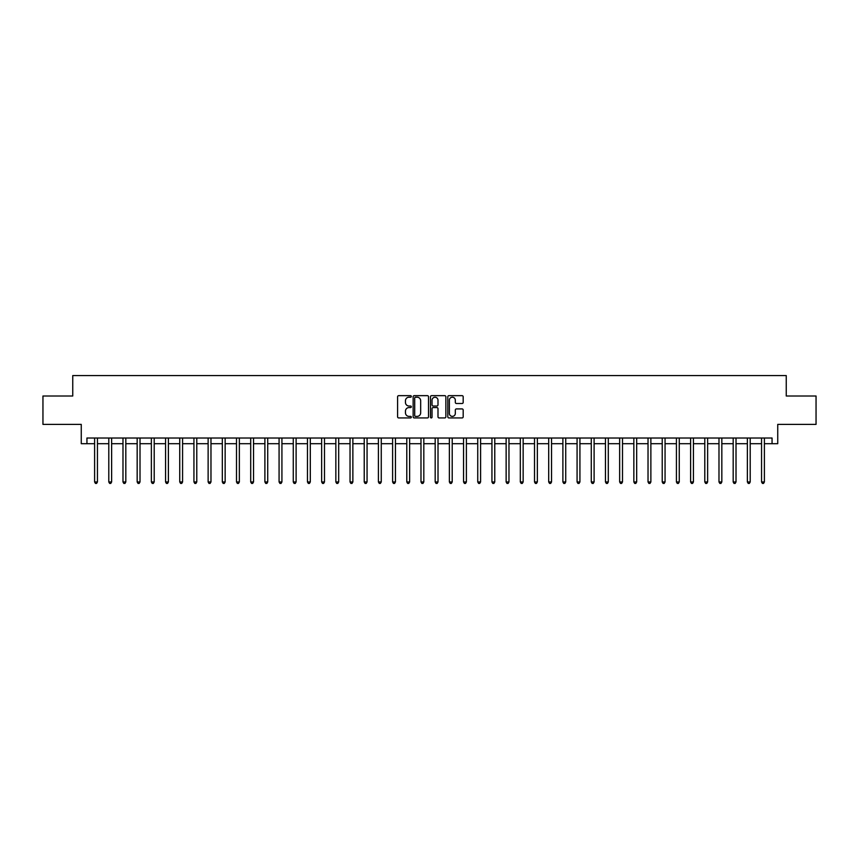 <?xml version="1.0" encoding="UTF-8"?>
<svg xmlns="http://www.w3.org/2000/svg" width="859" height="859" viewBox="0 0 859 859"><rect width="100%" height="100%" fill="white"/><g stroke="black" fill="none" stroke-linecap="round" stroke-linejoin="round"><path stroke-width="1.29" d="M411.332 396.428A0.784 0.784 0 0 0 410.559 395.655L398.716 395.655A1.117 1.117 0 0 0 397.599 396.761L397.599 416.819A1.117 1.117 0 0 0 398.716 417.936L410.559 417.936A0.784 0.784 0 0 0 411.332 417.163A0.784 0.784 0 0 0 410.559 416.379L409.024 416.379A3.565 3.565 0 0 1 405.459 412.814L405.459 411.139A3.565 3.565 0 0 1 409.024 407.574L410.559 407.574A0.784 0.784 0 0 0 411.332 406.79A0.784 0.784 0 0 0 410.559 406.017L409.024 406.017A3.565 3.565 0 0 1 405.459 402.452L405.459 400.777A3.565 3.565 0 0 1 409.024 397.212L410.559 397.212A0.784 0.784 0 0 0 411.332 396.428M462.067 403.505A1.117 1.117 0 0 0 463.184 402.399L463.184 396.761A1.117 1.117 0 0 0 462.067 395.655L448.913 395.655A1.117 1.117 0 0 0 447.807 396.761L447.807 416.819A1.117 1.117 0 0 0 448.913 417.936L462.067 417.936A1.117 1.117 0 0 0 463.184 416.819L463.184 410.022A1.117 1.117 0 0 0 462.067 408.916L456.44 408.916A1.117 1.117 0 0 0 455.324 410.022L455.324 413.394A2.985 2.985 0 0 1 452.339 416.379A2.985 2.985 0 0 1 449.364 413.394L449.364 400.197A2.985 2.985 0 0 1 452.339 397.212A2.985 2.985 0 0 1 455.324 400.197L455.324 402.399A1.117 1.117 0 0 0 456.44 403.505L462.067 403.505M86.942 443.695L86.942 438.015L772.058 438.015L772.058 443.695L777.739 443.695L777.739 424.389L816.05 424.389L816.05 396.01L786.253 396.01L786.253 375.576L72.747 375.576L72.747 396.01L42.95 396.01L42.95 424.389L81.261 424.389L81.261 443.695L94.608 443.695M428.523 396.761A1.117 1.117 0 0 0 427.406 395.655L414.263 395.655A1.117 1.117 0 0 0 413.147 396.761L413.147 416.819A1.117 1.117 0 0 0 414.263 417.936L427.406 417.936A1.117 1.117 0 0 0 428.523 416.819L428.523 396.761M431.594 395.655L444.737 395.655A1.117 1.117 0 0 1 445.853 396.761L445.853 416.819A1.117 1.117 0 0 1 444.737 417.936L439.11 417.936A1.117 1.117 0 0 1 437.993 416.819L437.993 408.691A1.117 1.117 0 0 0 436.887 407.574L433.151 407.574A1.117 1.117 0 0 0 432.034 408.691L432.034 417.163A0.784 0.784 0 0 1 431.25 417.936A0.784 0.784 0 0 1 430.477 417.163L430.477 396.761A1.117 1.117 0 0 1 431.594 395.655M97.443 443.695L108.792 443.695M111.627 443.695L122.987 443.695M125.822 443.695L137.172 443.695M140.017 443.695L151.367 443.695M154.201 443.695L165.562 443.695M168.396 443.695L179.746 443.695M182.58 443.695L193.941 443.695M196.775 443.695L208.125 443.695M210.97 443.695L222.32 443.695M225.155 443.695L236.504 443.695M239.35 443.695L250.699 443.695M253.534 443.695L264.894 443.695M267.729 443.695L279.078 443.695M281.924 443.695L293.273 443.695M296.108 443.695L307.458 443.695M310.303 443.695L321.653 443.695M324.487 443.695L335.848 443.695M338.682 443.695L350.032 443.695M352.866 443.695L364.227 443.695M367.061 443.695L378.411 443.695M381.256 443.695L392.606 443.695M395.441 443.695L406.79 443.695M409.636 443.695L420.985 443.695M423.82 443.695L435.18 443.695M438.015 443.695L449.364 443.695M452.21 443.695L463.559 443.695M466.394 443.695L477.744 443.695M480.589 443.695L491.939 443.695M494.773 443.695L506.134 443.695M508.968 443.695L520.318 443.695M523.152 443.695L534.513 443.695M537.347 443.695L548.697 443.695M551.542 443.695L562.892 443.695M565.727 443.695L577.076 443.695M579.922 443.695L591.271 443.695M594.106 443.695L605.466 443.695M608.301 443.695L619.65 443.695M622.496 443.695L633.845 443.695M636.68 443.695L648.03 443.695M650.875 443.695L662.225 443.695M665.059 443.695L676.42 443.695M679.254 443.695L690.604 443.695M693.438 443.695L704.799 443.695M707.633 443.695L718.983 443.695M721.828 443.695L733.178 443.695M736.013 443.695L747.373 443.695M750.208 443.695L761.557 443.695M764.392 443.695L772.058 443.695M415.488 397.212A0.784 0.784 0 0 0 414.704 397.996L414.704 415.595A0.784 0.784 0 0 0 415.488 416.379L417.098 416.379A3.565 3.565 0 0 0 420.674 412.814L420.674 400.777A3.565 3.565 0 0 0 417.098 397.212L415.488 397.212M437.993 400.251A2.985 2.985 0 0 0 435.019 397.266A2.985 2.985 0 0 0 432.034 400.251L432.034 404.9A1.117 1.117 0 0 0 433.151 406.017L436.887 406.017A1.117 1.117 0 0 0 437.993 404.9L437.993 400.251M97.582 438.015L97.529 438.154A1.138 1.138 90.8 0 0 97.443 438.584L97.443 481.953L94.608 481.953L94.608 438.584A1.138 1.138 90.8 0 0 94.522 438.154L94.469 438.015M97.443 481.953L96.595 483.424L95.456 483.424L94.608 481.953M111.777 438.015L111.713 438.154A1.138 1.138 90.8 0 0 111.627 438.584L111.627 481.953L108.792 481.953L108.792 438.584A1.138 1.138 90.8 0 0 108.717 438.154L108.653 438.015M111.627 481.953L110.779 483.424L109.641 483.424L108.792 481.953M125.962 438.015L125.908 438.154A1.138 1.138 90.8 0 0 125.822 438.584L125.822 481.953L122.987 481.953L122.987 438.584A1.138 1.138 90.8 0 0 122.901 438.154L122.848 438.015M125.822 481.953L124.974 483.424L123.836 483.424L122.987 481.953M140.157 438.015L140.092 438.154A1.138 1.138 90.8 0 0 140.017 438.584L140.017 481.953L137.172 481.953L137.172 438.584A1.138 1.138 90.8 0 0 137.096 438.154L137.032 438.015M140.017 481.953L139.158 483.424L138.031 483.424L137.172 481.953M154.341 438.015L154.287 438.154A1.138 1.138 90.8 0 0 154.201 438.584L154.201 481.953L151.367 481.953L151.367 438.584A1.138 1.138 90.8 0 0 151.281 438.154L151.227 438.015M154.201 481.953L153.353 483.424L152.215 483.424L151.367 481.953M168.536 438.015L168.471 438.154A1.138 1.138 90.8 0 0 168.396 438.584L168.396 481.953L165.562 481.953L165.562 438.584A1.138 1.138 90.8 0 0 165.476 438.154L165.411 438.015M168.396 481.953L167.548 483.424L166.41 483.424L165.562 481.953M182.72 438.015L182.666 438.154A1.138 1.138 90.8 0 0 182.58 438.584L182.58 481.953L179.746 481.953L179.746 438.584A1.138 1.138 90.8 0 0 179.66 438.154L179.606 438.015M182.58 481.953L181.732 483.424L180.594 483.424L179.746 481.953M196.915 438.015L196.861 438.154A1.138 1.138 90.8 0 0 196.775 438.584L196.775 481.953L193.941 481.953L193.941 438.584A1.138 1.138 90.8 0 0 193.855 438.154L193.801 438.015M196.775 481.953L195.927 483.424L194.789 483.424L193.941 481.953M211.11 438.015L211.046 438.154A1.138 1.138 90.8 0 0 210.97 438.584L210.97 481.953L208.125 481.953L208.125 438.584A1.138 1.138 90.8 0 0 208.05 438.154L207.985 438.015M210.97 481.953L210.111 483.424L208.984 483.424L208.125 481.953M225.294 438.015L225.241 438.154A1.138 1.138 90.8 0 0 225.155 438.584L225.155 481.953L222.32 481.953L222.32 438.584A1.138 1.138 90.8 0 0 222.234 438.154L222.18 438.015M225.155 481.953L224.306 483.424L223.168 483.424L222.32 481.953M239.489 438.015L239.425 438.154A1.138 1.138 90.8 0 0 239.35 438.584L239.35 481.953L236.504 481.953L236.504 438.584A1.138 1.138 90.8 0 0 236.429 438.154L236.365 438.015M239.35 481.953L238.491 483.424L237.363 483.424L236.504 481.953M253.673 438.015L253.62 438.154A1.138 1.138 90.8 0 0 253.534 438.584L253.534 481.953L250.699 481.953L250.699 438.584A1.138 1.138 90.8 0 0 250.613 438.154L250.56 438.015M253.534 481.953L252.686 483.424L251.547 483.424L250.699 481.953M267.868 438.015L267.815 438.154A1.138 1.138 90.8 0 0 267.729 438.584L267.729 481.953L264.894 481.953L264.894 438.584A1.138 1.138 90.8 0 0 264.808 438.154L264.755 438.015M267.729 481.953L266.881 483.424L265.742 483.424L264.894 481.953M282.063 438.015L281.999 438.154A1.138 1.138 90.8 0 0 281.924 438.584L281.924 481.953L279.078 481.953L279.078 438.584A1.138 1.138 90.8 0 0 279.003 438.154L278.939 438.015M281.924 481.953L281.065 483.424L279.927 483.424L279.078 481.953M296.248 438.015L296.194 438.154A1.138 1.138 90.8 0 0 296.108 438.584L296.108 481.953L293.273 481.953L293.273 438.584A1.138 1.138 90.8 0 0 293.187 438.154L293.134 438.015M296.108 481.953L295.26 483.424L294.122 483.424L293.273 481.953M310.443 438.015L310.378 438.154A1.138 1.138 90.8 0 0 310.303 438.584L310.303 481.953L307.458 481.953L307.458 438.584A1.138 1.138 90.8 0 0 307.382 438.154L307.318 438.015M310.303 481.953L309.444 483.424L308.317 483.424L307.458 481.953M324.627 438.015L324.573 438.154A1.138 1.138 90.8 0 0 324.487 438.584L324.487 481.953L321.653 481.953L321.653 438.584A1.138 1.138 90.8 0 0 321.567 438.154L321.513 438.015M324.487 481.953L323.639 483.424L322.501 483.424L321.653 481.953M338.822 438.015L338.757 438.154A1.138 1.138 90.8 0 0 338.682 438.584L338.682 481.953L335.848 481.953L335.848 438.584A1.138 1.138 90.8 0 0 335.762 438.154L335.697 438.015M338.682 481.953L337.834 483.424L336.696 483.424L335.848 481.953M353.006 438.015L352.952 438.154A1.138 1.138 90.8 0 0 352.866 438.584L352.866 481.953L350.032 481.953L350.032 438.584A1.138 1.138 90.8 0 0 349.946 438.154L349.892 438.015M352.866 481.953L352.018 483.424L350.88 483.424L350.032 481.953M367.201 438.015L367.147 438.154A1.138 1.138 90.8 0 0 367.061 438.584L367.061 481.953L364.227 481.953L364.227 438.584A1.138 1.138 90.8 0 0 364.141 438.154L364.087 438.015M367.061 481.953L366.213 483.424L365.075 483.424L364.227 481.953M381.396 438.015L381.332 438.154A1.138 1.138 90.8 0 0 381.256 438.584L381.256 481.953L378.411 481.953L378.411 438.584A1.138 1.138 90.8 0 0 378.336 438.154L378.271 438.015M381.256 481.953L380.397 483.424L379.27 483.424L378.411 481.953M395.58 438.015L395.527 438.154A1.138 1.138 90.8 0 0 395.441 438.584L395.441 481.953L392.606 481.953L392.606 438.584A1.138 1.138 90.8 0 0 392.52 438.154L392.466 438.015M395.441 481.953L394.592 483.424L393.454 483.424L392.606 481.953M409.775 438.015L409.711 438.154A1.138 1.138 90.8 0 0 409.636 438.584L409.636 481.953L406.79 481.953L406.79 438.584A1.138 1.138 90.8 0 0 406.715 438.154L406.651 438.015M409.636 481.953L408.777 483.424L407.649 483.424L406.79 481.953M423.959 438.015L423.906 438.154A1.138 1.138 90.8 0 0 423.82 438.584L423.82 481.953L420.985 481.953L420.985 438.584A1.138 1.138 90.8 0 0 420.899 438.154L420.846 438.015M423.82 481.953L422.972 483.424L421.833 483.424L420.985 481.953M438.154 438.015L438.101 438.154A1.138 1.138 90.8 0 0 438.015 438.584L438.015 481.953L435.18 481.953L435.18 438.584A1.138 1.138 90.8 0 0 435.094 438.154L435.041 438.015M438.015 481.953L437.167 483.424L436.028 483.424L435.18 481.953M452.349 438.015L452.285 438.154A1.138 1.138 90.8 0 0 452.21 438.584L452.21 481.953L449.364 481.953L449.364 438.584A1.138 1.138 90.8 0 0 449.289 438.154L449.225 438.015M452.21 481.953L451.351 483.424L450.223 483.424L449.364 481.953M466.534 438.015L466.48 438.154A1.138 1.138 90.8 0 0 466.394 438.584L466.394 481.953L463.559 481.953L463.559 438.584A1.138 1.138 90.8 0 0 463.473 438.154L463.42 438.015M466.394 481.953L465.546 483.424L464.408 483.424L463.559 481.953M480.729 438.015L480.664 438.154A1.138 1.138 90.8 0 0 480.589 438.584L480.589 481.953L477.744 481.953L477.744 438.584A1.138 1.138 90.8 0 0 477.668 438.154L477.604 438.015M480.589 481.953L479.73 483.424L478.603 483.424L477.744 481.953M494.913 438.015L494.859 438.154A1.138 1.138 90.8 0 0 494.773 438.584L494.773 481.953L491.939 481.953L491.939 438.584A1.138 1.138 90.8 0 0 491.853 438.154L491.799 438.015M494.773 481.953L493.925 483.424L492.787 483.424L491.939 481.953M509.108 438.015L509.054 438.154A1.138 1.138 90.8 0 0 508.968 438.584L508.968 481.953L506.134 481.953L506.134 438.584A1.138 1.138 90.8 0 0 506.048 438.154L505.994 438.015M508.968 481.953L508.12 483.424L506.982 483.424L506.134 481.953M523.303 438.015L523.238 438.154A1.138 1.138 90.8 0 0 523.152 438.584L523.152 481.953L520.318 481.953L520.318 438.584A1.138 1.138 90.8 0 0 520.243 438.154L520.178 438.015M523.152 481.953L522.304 483.424L521.166 483.424L520.318 481.953M537.487 438.015L537.433 438.154A1.138 1.138 90.8 0 0 537.347 438.584L537.347 481.953L534.513 481.953L534.513 438.584A1.138 1.138 90.8 0 0 534.427 438.154L534.373 438.015M537.347 481.953L536.499 483.424L535.361 483.424L534.513 481.953M551.682 438.015L551.618 438.154A1.138 1.138 90.8 0 0 551.542 438.584L551.542 481.953L548.697 481.953L548.697 438.584A1.138 1.138 90.8 0 0 548.622 438.154L548.557 438.015M551.542 481.953L550.683 483.424L549.556 483.424L548.697 481.953M565.866 438.015L565.813 438.154A1.138 1.138 90.8 0 0 565.727 438.584L565.727 481.953L562.892 481.953L562.892 438.584A1.138 1.138 90.8 0 0 562.806 438.154L562.752 438.015M565.727 481.953L564.878 483.424L563.74 483.424L562.892 481.953M580.061 438.015L579.997 438.154A1.138 1.138 90.8 0 0 579.922 438.584L579.922 481.953L577.076 481.953L577.076 438.584A1.138 1.138 90.8 0 0 577.001 438.154L576.937 438.015M579.922 481.953L579.073 483.424L577.935 483.424L577.076 481.953M594.245 438.015L594.192 438.154A1.138 1.138 90.8 0 0 594.106 438.584L594.106 481.953L591.271 481.953L591.271 438.584A1.138 1.138 90.8 0 0 591.185 438.154L591.132 438.015M594.106 481.953L593.258 483.424L592.119 483.424L591.271 481.953M608.44 438.015L608.387 438.154A1.138 1.138 90.8 0 0 608.301 438.584L608.301 481.953L605.466 481.953L605.466 438.584A1.138 1.138 90.8 0 0 605.38 438.154L605.327 438.015M608.301 481.953L607.453 483.424L606.314 483.424L605.466 481.953M622.635 438.015L622.571 438.154A1.138 1.138 90.8 0 0 622.496 438.584L622.496 481.953L619.65 481.953L619.65 438.584A1.138 1.138 90.8 0 0 619.575 438.154L619.511 438.015M622.496 481.953L621.637 483.424L620.509 483.424L619.65 481.953M636.82 438.015L636.766 438.154A1.138 1.138 90.8 0 0 636.68 438.584L636.68 481.953L633.845 481.953L633.845 438.584A1.138 1.138 90.8 0 0 633.759 438.154L633.706 438.015M636.68 481.953L635.832 483.424L634.694 483.424L633.845 481.953M651.015 438.015L650.95 438.154A1.138 1.138 90.8 0 0 650.875 438.584L650.875 481.953L648.03 481.953L648.03 438.584A1.138 1.138 90.8 0 0 647.954 438.154L647.89 438.015M650.875 481.953L650.016 483.424L648.889 483.424L648.03 481.953M665.199 438.015L665.145 438.154A1.138 1.138 90.8 0 0 665.059 438.584L665.059 481.953L662.225 481.953L662.225 438.584A1.138 1.138 90.8 0 0 662.139 438.154L662.085 438.015M665.059 481.953L664.211 483.424L663.073 483.424L662.225 481.953M679.394 438.015L679.34 438.154A1.138 1.138 90.8 0 0 679.254 438.584L679.254 481.953L676.42 481.953L676.42 438.584A1.138 1.138 90.8 0 0 676.334 438.154L676.28 438.015M679.254 481.953L678.406 483.424L677.268 483.424L676.42 481.953M693.589 438.015L693.524 438.154A1.138 1.138 90.8 0 0 693.438 438.584L693.438 481.953L690.604 481.953L690.604 438.584A1.138 1.138 90.8 0 0 690.529 438.154L690.464 438.015M693.438 481.953L692.59 483.424L691.452 483.424L690.604 481.953M707.773 438.015L707.719 438.154A1.138 1.138 90.8 0 0 707.633 438.584L707.633 481.953L704.799 481.953L704.799 438.584A1.138 1.138 90.8 0 0 704.713 438.154L704.659 438.015M707.633 481.953L706.785 483.424L705.647 483.424L704.799 481.953M721.968 438.015L721.904 438.154A1.138 1.138 90.8 0 0 721.828 438.584L721.828 481.953L718.983 481.953L718.983 438.584A1.138 1.138 90.8 0 0 718.908 438.154L718.843 438.015M721.828 481.953L720.969 483.424L719.842 483.424L718.983 481.953M736.152 438.015L736.099 438.154A1.138 1.138 90.8 0 0 736.013 438.584L736.013 481.953L733.178 481.953L733.178 438.584A1.138 1.138 90.8 0 0 733.092 438.154L733.038 438.015M736.013 481.953L735.164 483.424L734.026 483.424L733.178 481.953M750.347 438.015L750.283 438.154A1.138 1.138 90.8 0 0 750.208 438.584L750.208 481.953L747.373 481.953L747.373 438.584A1.138 1.138 90.8 0 0 747.287 438.154L747.223 438.015M750.208 481.953L749.359 483.424L748.221 483.424L747.373 481.953M764.531 438.015L764.478 438.154A1.138 1.138 90.8 0 0 764.392 438.584L764.392 481.953L761.557 481.953L761.557 438.584A1.138 1.138 90.8 0 0 761.471 438.154L761.418 438.015M764.392 481.953L763.544 483.424L762.405 483.424L761.557 481.953"/></g></svg>
